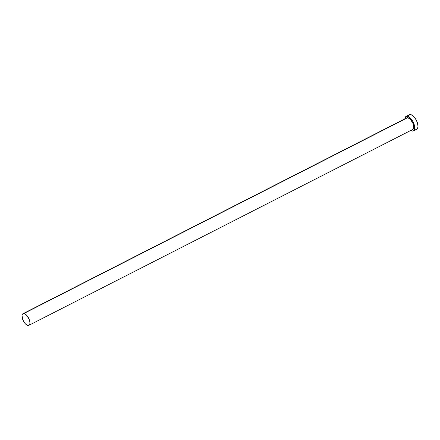 <?xml version="1.0" encoding="UTF-8"?>
<svg xmlns="http://www.w3.org/2000/svg" width="440" height="440" viewBox="0 0 440 440"><rect width="100%" height="100%" fill="white"/><g stroke="black" fill="none" stroke-linecap="round" stroke-linejoin="round"><path stroke-width="0.66" d="M406.758 117.882L407.627 117.678A6.512 2.976 -117 0 0 406.846 117.832L23.012 313.698A6.512 2.976 63 0 1 23.793 313.544L407.627 117.678L410.229 119.147L412.902 123.233L413.76 127.556L413.298 128.975L412.302 129.58M28.936 325.303L412.764 129.437A6.512 2.976 -117 0 0 412.819 123.046A6.512 2.976 -117 0 0 407.627 117.678L23.793 313.544A6.512 2.976 63 0 1 28.991 318.907A6.512 2.976 63 0 1 28.936 325.303A6.512 2.976 63 0 1 28.155 325.452A6.512 2.976 63 0 1 22.963 320.089A6.512 2.976 63 0 1 23.012 313.698M413.507 130.889L416.735 129.245A8.14 3.724 -117 0 0 416.801 121.253A8.14 3.724 -117 0 0 410.306 114.549A8.14 3.724 -117 0 0 409.332 114.736L406.104 116.386A8.14 3.724 63 0 1 407.083 116.193L410.306 114.549L407.083 116.193A8.14 3.724 63 0 1 413.573 122.898A8.14 3.724 63 0 1 413.507 130.889A8.14 3.724 63 0 1 412.528 131.082A8.14 3.724 63 0 1 410.779 130.454M404.855 118.85A8.14 3.724 63 0 1 406.104 116.386M410.735 130.427L412.11 131.021L413.286 130.983L414.167 130.312L414.673 129.063L414.414 125.312L412.99 121.693L410.339 118.03L407.5 116.248L405.697 116.672L404.839 119.312M416.515 129.338L417.604 128.31L418 126.319L417.434 122.947L416.218 120.049L414.513 117.447L412.588 115.533L410.729 114.604L409.216 114.802M408.925 115.027L408.672 115.319M415.756 129.432L416.152 129.421M28.155 325.452L29.26 325.072L29.865 323.84L29.882 321.948L29.068 319.099L26.4 315.013L24.855 313.852L23.188 313.621L22.314 314.446L22.022 315.579L22.88 319.902L25.163 323.582L26.714 324.929L28.155 325.452"/></g></svg>
